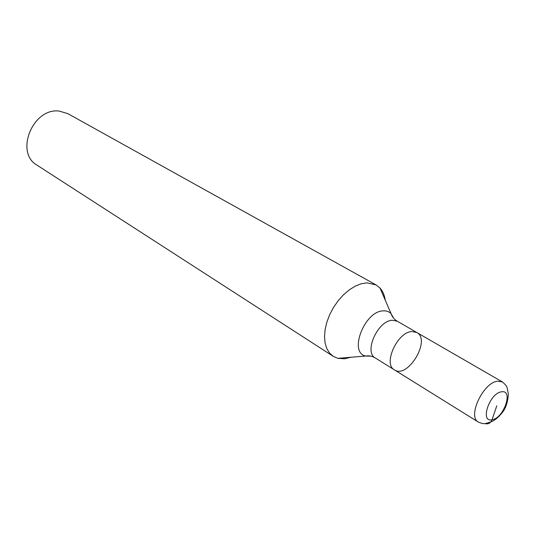 <?xml version="1.0" encoding="UTF-8"?>
<svg xmlns="http://www.w3.org/2000/svg" width="535" height="535" viewBox="0 0 535 535"><rect width="100%" height="100%" fill="white"/><g stroke="black" fill="none" stroke-linecap="round" stroke-linejoin="round"><path stroke-width="0.8" d="M412.017 331.539L416.832 332.516C431.31 339.839 407.723 379.188 394.435 369.879C382.739 364.074 397.485 331.727 412.017 331.539L416.832 332.516L397.344 321.261L392.516 320.251C377.978 320.284 363.566 352.104 375.323 357.989L394.429 369.879C382.739 364.074 397.485 331.727 412.017 331.539M350.993 357.253L344.567 358.778L337.859 358.336L333.198 356.31L329.513 353.013L326.765 348.499L325.073 342.922L324.518 336.482L325.126 329.42L326.892 322.01L329.747 314.54L333.593 307.311L338.267 300.61L343.584 294.698L349.342 289.81L355.293 286.125L361.219 283.784L366.89 282.854L376.018 284.894L380.004 288.051C382.766 291.12 384.511 295.153 385.24 300.148M376.018 284.894L67.932 113.694L59.345 111.106C32.963 107.274 14.458 152.696 37.055 165.188L333.198 356.31M496.774 405.851L492.046 419.768C490.595 423.225 488.194 424.476 484.857 423.533M370.882 356.149L365.779 356.042C348.318 352.953 364.529 310.855 383.381 310.868C386.564 310.701 389.146 311.664 391.132 313.757L393.633 318.211M501.542 391.821C489.558 392.971 479.587 422.677 492.046 419.768C503.823 418.363 513.754 389.467 501.542 391.821M502.472 381.97C508.431 387.233 506.772 387.648 508.083 392.61C508.731 393.071 508.089 405.102 502.786 411.923C498.647 417.246 494.688 420.563 490.909 421.874C484.442 423.713 484.991 424.683 478.397 422.122C467.102 416.678 483.366 382.11 497.764 381.188L502.472 381.97L416.832 332.516M397.344 321.261C394.155 319.315 392.081 316.814 391.132 313.757L380.004 288.051M375.323 357.989C372.099 356.089 368.923 355.441 365.779 356.042L337.859 358.336M478.397 422.122L394.429 369.879"/></g></svg>
